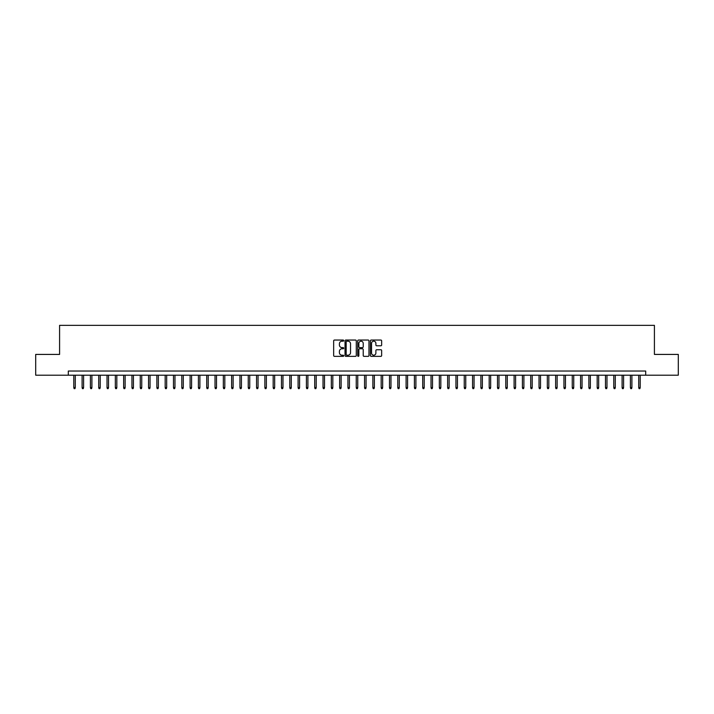 <?xml version="1.0" encoding="UTF-8"?>
<svg xmlns="http://www.w3.org/2000/svg" width="714" height="714" viewBox="0 0 714 714"><rect width="100%" height="100%" fill="white"/><g stroke="black" fill="none" stroke-linecap="round" stroke-linejoin="round"><path stroke-width="1.07" d="M343.711 340.614A0.571 0.571 0 0 0 343.139 340.042L334.473 340.042A0.812 0.812 0 0 0 333.661 340.855L333.661 355.536A0.812 0.812 0 0 0 334.473 356.348L343.139 356.348A0.571 0.571 0 0 0 343.711 355.777A0.571 0.571 0 0 0 343.139 355.206L342.015 355.206A2.606 2.606 0 0 1 339.409 352.6L339.409 351.377A2.606 2.606 0 0 1 342.015 348.762L343.139 348.762A0.571 0.571 0 0 0 343.711 348.191A0.571 0.571 0 0 0 343.139 347.62L342.015 347.62A2.606 2.606 0 0 1 339.409 345.014L339.409 343.791A2.606 2.606 0 0 1 342.015 341.185L343.139 341.185A0.571 0.571 0 0 0 343.711 340.614M380.83 345.79A0.812 0.812 0 0 0 381.651 344.969L381.651 340.855A0.812 0.812 0 0 0 380.83 340.042L371.209 340.042A0.812 0.812 0 0 0 370.396 340.855L370.396 355.536A0.812 0.812 0 0 0 371.209 356.348L380.83 356.348A0.812 0.812 0 0 0 381.651 355.536L381.651 350.556A0.812 0.812 0 0 0 380.83 349.744L376.715 349.744A0.812 0.812 0 0 0 375.894 350.556L375.894 353.028A2.178 2.178 0 0 1 373.717 355.206A2.178 2.178 0 0 1 371.539 353.028L371.539 343.363A2.178 2.178 0 0 1 373.717 341.185A2.178 2.178 0 0 1 375.894 343.363L375.894 344.969A0.812 0.812 0 0 0 376.715 345.79L380.83 345.79M68.312 375.198L35.7 375.198L35.7 354.421L59.583 354.421L59.583 325.352L654.417 325.352L654.417 354.421L678.3 354.421L678.3 375.198L645.688 375.198L645.688 371.039L68.312 371.039L68.312 375.198L645.688 375.198M356.286 340.855A0.812 0.812 0 0 0 355.474 340.042L345.853 340.042A0.812 0.812 0 0 0 345.032 340.855L345.032 355.536A0.812 0.812 0 0 0 345.853 356.348L355.474 356.348A0.812 0.812 0 0 0 356.286 355.536L356.286 340.855M358.526 340.042L368.147 340.042A0.812 0.812 0 0 1 368.968 340.855L368.968 355.536A0.812 0.812 0 0 1 368.147 356.348L364.033 356.348A0.812 0.812 0 0 1 363.221 355.536L363.221 349.583A0.812 0.812 0 0 0 362.4 348.762L359.669 348.762A0.812 0.812 0 0 0 358.856 349.583L358.856 355.777A0.571 0.571 0 0 1 358.285 356.348A0.571 0.571 0 0 1 357.714 355.777L357.714 340.855A0.812 0.812 0 0 1 358.526 340.042M346.745 341.185A0.571 0.571 0 0 0 346.174 341.756L346.174 354.635A0.571 0.571 0 0 0 346.745 355.206L347.932 355.206A2.606 2.606 0 0 0 350.538 352.6L350.538 343.791A2.606 2.606 0 0 0 347.932 341.185L346.745 341.185M363.221 343.407A2.178 2.178 0 0 0 361.034 341.221A2.178 2.178 0 0 0 358.856 343.407L358.856 346.808A0.812 0.812 0 0 0 359.669 347.62L362.4 347.62A0.812 0.812 0 0 0 363.221 346.808L363.221 343.407M75.282 387.568L74.952 388.648L74.122 388.648L73.792 387.568L75.282 387.568L75.282 375.198M73.792 387.568L73.792 375.198M83.592 387.568L83.261 388.648L82.431 388.648L82.101 387.568L83.592 387.568L83.592 375.198M82.101 387.568L82.101 375.198M91.901 387.568L91.57 388.648L90.74 388.648L90.41 387.568L91.901 387.568L91.901 375.198M90.41 387.568L90.41 375.198M100.21 387.568L99.88 388.648L99.05 388.648L98.71 387.568L100.21 387.568L100.21 375.198M98.71 387.568L98.71 375.198M108.519 387.568L108.189 388.648L107.35 388.648L107.02 387.568L108.519 387.568L108.519 375.198M107.02 387.568L107.02 375.198M116.828 387.568L116.489 388.648L115.659 388.648L115.329 387.568L116.828 387.568L116.828 375.198M115.329 387.568L115.329 375.198M125.128 387.568L124.798 388.648L123.968 388.648L123.638 387.568L125.128 387.568L125.128 375.198M123.638 387.568L123.638 375.198M133.438 387.568L133.107 388.648L132.277 388.648L131.947 387.568L133.438 387.568L133.438 375.198M131.947 387.568L131.947 375.198M141.747 387.568L141.417 388.648L140.587 388.648L140.256 387.568L141.747 387.568L141.747 375.198M140.256 387.568L140.256 375.198M150.056 387.568L149.726 388.648L148.896 388.648L148.557 387.568L150.056 387.568L150.056 375.198M148.557 387.568L148.557 375.198M158.365 387.568L158.035 388.648L157.196 388.648L156.866 387.568L158.365 387.568L158.365 375.198M156.866 387.568L156.866 375.198M166.674 387.568L166.335 388.648L165.505 388.648L165.175 387.568L166.674 387.568L166.674 375.198M165.175 387.568L165.175 375.198M174.975 387.568L174.644 388.648L173.814 388.648L173.484 387.568L174.975 387.568L174.975 375.198M173.484 387.568L173.484 375.198M183.284 387.568L182.954 388.648L182.124 388.648L181.793 387.568L183.284 387.568L183.284 375.198M181.793 387.568L181.793 375.198M191.593 387.568L191.263 388.648L190.433 388.648L190.102 387.568L191.593 387.568L191.593 375.198M190.102 387.568L190.102 375.198M199.902 387.568L199.572 388.648L198.742 388.648L198.403 387.568L199.902 387.568L199.902 375.198M198.403 387.568L198.403 375.198M208.211 387.568L207.881 388.648L207.042 388.648L206.712 387.568L208.211 387.568L208.211 375.198M206.712 387.568L206.712 375.198M216.52 387.568L216.181 388.648L215.351 388.648L215.021 387.568L216.52 387.568L216.52 375.198M215.021 387.568L215.021 375.198M224.821 387.568L224.491 388.648L223.66 388.648L223.33 387.568L224.821 387.568L224.821 375.198M223.33 387.568L223.33 375.198M233.13 387.568L232.8 388.648L231.97 388.648L231.639 387.568L233.13 387.568L233.13 375.198M231.639 387.568L231.639 375.198M241.439 387.568L241.109 388.648L240.279 388.648L239.949 387.568L241.439 387.568L241.439 375.198M239.949 387.568L239.949 375.198M249.748 387.568L249.418 388.648L248.588 388.648L248.249 387.568L249.748 387.568L249.748 375.198M248.249 387.568L248.249 375.198M258.057 387.568L257.727 388.648L256.888 388.648L256.558 387.568L258.057 387.568L258.057 375.198M256.558 387.568L256.558 375.198M266.367 387.568L266.027 388.648L265.197 388.648L264.867 387.568L266.367 387.568L266.367 375.198M264.867 387.568L264.867 375.198M274.667 387.568L274.337 388.648L273.507 388.648L273.176 387.568L274.667 387.568L274.667 375.198M273.176 387.568L273.176 375.198M282.976 387.568L282.646 388.648L281.816 388.648L281.486 387.568L282.976 387.568L282.976 375.198M281.486 387.568L281.486 375.198M291.285 387.568L290.955 388.648L290.125 388.648L289.795 387.568L291.285 387.568L291.285 375.198M289.795 387.568L289.795 375.198M299.594 387.568L299.264 388.648L298.434 388.648L298.095 387.568L299.594 387.568L299.594 375.198M298.095 387.568L298.095 375.198M307.904 387.568L307.573 388.648L306.734 388.648L306.404 387.568L307.904 387.568L307.904 375.198M306.404 387.568L306.404 375.198M316.213 387.568L315.874 388.648L315.044 388.648L314.713 387.568L316.213 387.568L316.213 375.198M314.713 387.568L314.713 375.198M324.513 387.568L324.183 388.648L323.353 388.648L323.023 387.568L324.513 387.568L324.513 375.198M323.023 387.568L323.023 375.198M332.822 387.568L332.492 388.648L331.662 388.648L331.332 387.568L332.822 387.568L332.822 375.198M331.332 387.568L331.332 375.198M341.131 387.568L340.801 388.648L339.971 388.648L339.641 387.568L341.131 387.568L341.131 375.198M339.641 387.568L339.641 375.198M349.441 387.568L349.11 388.648L348.28 388.648L347.941 387.568L349.441 387.568L349.441 375.198M347.941 387.568L347.941 375.198M357.75 387.568L357.419 388.648L356.581 388.648L356.25 387.568L357.75 387.568L357.75 375.198M356.25 387.568L356.25 375.198M366.059 387.568L365.72 388.648L364.89 388.648L364.559 387.568L366.059 387.568L366.059 375.198M364.559 387.568L364.559 375.198M374.359 387.568L374.029 388.648L373.199 388.648L372.869 387.568L374.359 387.568L374.359 375.198M372.869 387.568L372.869 375.198M382.668 387.568L382.338 388.648L381.508 388.648L381.178 387.568L382.668 387.568L382.668 375.198M381.178 387.568L381.178 375.198M390.977 387.568L390.647 388.648L389.817 388.648L389.487 387.568L390.977 387.568L390.977 375.198M389.487 387.568L389.487 375.198M399.287 387.568L398.956 388.648L398.126 388.648L397.787 387.568L399.287 387.568L399.287 375.198M397.787 387.568L397.787 375.198M407.596 387.568L407.266 388.648L406.427 388.648L406.096 387.568L407.596 387.568L407.596 375.198M406.096 387.568L406.096 375.198M415.905 387.568L415.566 388.648L414.736 388.648L414.406 387.568L415.905 387.568L415.905 375.198M414.406 387.568L414.406 375.198M424.205 387.568L423.875 388.648L423.045 388.648L422.715 387.568L424.205 387.568L424.205 375.198M422.715 387.568L422.715 375.198M432.514 387.568L432.184 388.648L431.354 388.648L431.024 387.568L432.514 387.568L432.514 375.198M431.024 387.568L431.024 375.198M440.824 387.568L440.493 388.648L439.663 388.648L439.333 387.568L440.824 387.568L440.824 375.198M439.333 387.568L439.333 375.198M449.133 387.568L448.803 388.648L447.973 388.648L447.633 387.568L449.133 387.568L449.133 375.198M447.633 387.568L447.633 375.198M457.442 387.568L457.112 388.648L456.273 388.648L455.943 387.568L457.442 387.568L457.442 375.198M455.943 387.568L455.943 375.198M465.751 387.568L465.412 388.648L464.582 388.648L464.252 387.568L465.751 387.568L465.751 375.198M464.252 387.568L464.252 375.198M474.051 387.568L473.721 388.648L472.891 388.648L472.561 387.568L474.051 387.568L474.051 375.198M472.561 387.568L472.561 375.198M482.361 387.568L482.03 388.648L481.2 388.648L480.87 387.568L482.361 387.568L482.361 375.198M480.87 387.568L480.87 375.198M490.67 387.568L490.339 388.648L489.509 388.648L489.179 387.568L490.67 387.568L490.67 375.198M489.179 387.568L489.179 375.198M498.979 387.568L498.649 388.648L497.819 388.648L497.479 387.568L498.979 387.568L498.979 375.198M497.479 387.568L497.479 375.198M507.288 387.568L506.958 388.648L506.119 388.648L505.789 387.568L507.288 387.568L507.288 375.198M505.789 387.568L505.789 375.198M515.597 387.568L515.258 388.648L514.428 388.648L514.098 387.568L515.597 387.568L515.597 375.198M514.098 387.568L514.098 375.198M523.897 387.568L523.567 388.648L522.737 388.648L522.407 387.568L523.897 387.568L523.897 375.198M522.407 387.568L522.407 375.198M532.207 387.568L531.876 388.648L531.046 388.648L530.716 387.568L532.207 387.568L532.207 375.198M530.716 387.568L530.716 375.198M540.516 387.568L540.186 388.648L539.356 388.648L539.025 387.568L540.516 387.568L540.516 375.198M539.025 387.568L539.025 375.198M548.825 387.568L548.495 388.648L547.665 388.648L547.326 387.568L548.825 387.568L548.825 375.198M547.326 387.568L547.326 375.198M557.134 387.568L556.804 388.648L555.965 388.648L555.635 387.568L557.134 387.568L557.134 375.198M555.635 387.568L555.635 375.198M565.443 387.568L565.104 388.648L564.274 388.648L563.944 387.568L565.443 387.568L565.443 375.198M563.944 387.568L563.944 375.198M573.744 387.568L573.413 388.648L572.583 388.648L572.253 387.568L573.744 387.568L573.744 375.198M572.253 387.568L572.253 375.198M582.053 387.568L581.723 388.648L580.893 388.648L580.562 387.568L582.053 387.568L582.053 375.198M580.562 387.568L580.562 375.198M590.362 387.568L590.032 388.648L589.202 388.648L588.871 387.568L590.362 387.568L590.362 375.198M588.871 387.568L588.871 375.198M598.671 387.568L598.341 388.648L597.511 388.648L597.172 387.568L598.671 387.568L598.671 375.198M597.172 387.568L597.172 375.198M606.98 387.568L606.65 388.648L605.811 388.648L605.481 387.568L606.98 387.568L606.98 375.198M605.481 387.568L605.481 375.198M615.289 387.568L614.95 388.648L614.12 388.648L613.79 387.568L615.289 387.568L615.289 375.198M613.79 387.568L613.79 375.198M623.59 387.568L623.26 388.648L622.429 388.648L622.099 387.568L623.59 387.568L623.59 375.198M622.099 387.568L622.099 375.198M631.899 387.568L631.569 388.648L630.739 388.648L630.408 387.568L631.899 387.568L631.899 375.198M630.408 387.568L630.408 375.198M640.208 387.568L639.878 388.648L639.048 388.648L638.718 387.568L640.208 387.568L640.208 375.198M638.718 387.568L638.718 375.198"/></g></svg>
